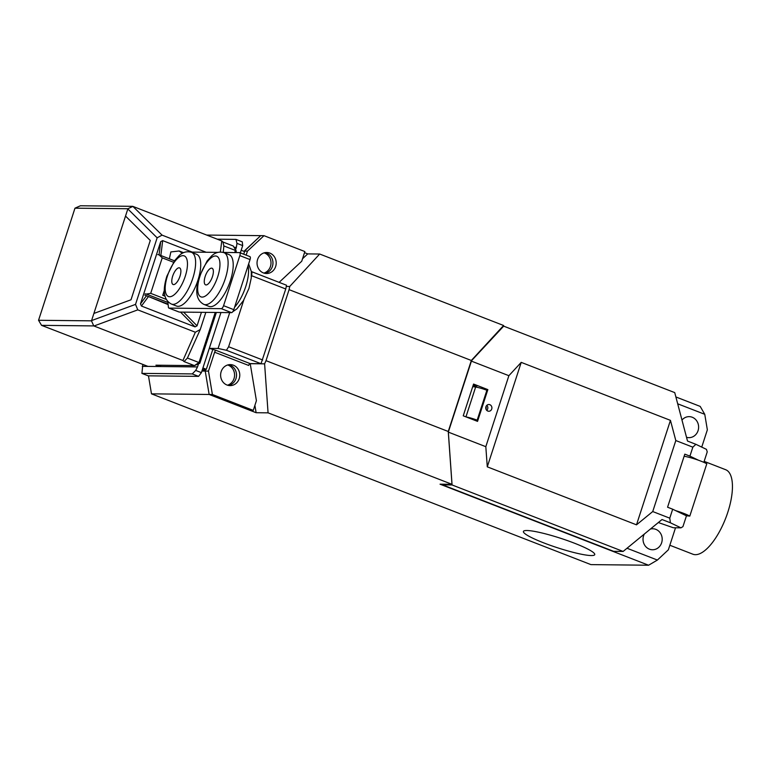 <?xml version="1.0" encoding="UTF-8"?>
<svg xmlns="http://www.w3.org/2000/svg" width="771" height="771" viewBox="0 0 771 771"><rect width="100%" height="100%" fill="white"/><g stroke="black" fill="none" stroke-linecap="round" stroke-linejoin="round"><path stroke-width="1.16" d="M201.935 371.034L205.231 371.073L205.597 369.935L202.301 369.897M246.151 255.153L247.462 251.124L244.214 251.086L260.743 235.637L244.108 251.404L243.27 251.076M205.597 369.935L203.891 369.27L206.329 369.299L202.927 367.979L218.887 318.837M286.282 286.446L289.742 286.475L319.676 254.025L307.735 253.9L304.516 252.647M307.735 253.9L302.531 258.757M254.893 405.363L256.126 412.716L209.143 394.463L205.231 371.073L208.478 371.102L214.617 352.222A1.985 0.771 -68.8 0 1 216.034 350.362L209.298 348.357L219.012 318.462M243.723 254.208L244.58 251.587L241.169 250.267L240.321 252.888L242.692 245.592L242.277 241.834L235.965 239.386L217.277 239.183M206.329 369.299L212.709 349.677M148.466 375.834L151.482 393.846L590.923 564.613L648.584 565.23L657.403 560.054L668.361 549.81L675.521 527.778M675.888 396.959L700.193 406.404L704.761 414.316L707.354 429.832L701.735 447.103M677.69 403.802L704.761 414.316M627.016 548.248L657.403 560.054M686.518 437.292A10.505 9.58 90.6 0 0 688.927 437.658A10.505 9.58 90.6 0 0 698.063 430.661A10.505 9.58 90.6 0 0 689.149 416.648A10.505 9.58 90.6 0 0 681.978 420.06M644.286 534.081A10.505 9.58 90.6 0 0 643.583 535.749A10.505 9.58 90.6 0 0 652.497 549.762A10.505 9.58 90.6 0 0 661.643 542.765A10.505 9.58 90.6 0 0 652.719 528.752A10.505 9.58 90.6 0 0 650.435 529.031M615.046 551.352L614.526 551.988L614.728 551.342M256.126 412.716L268.067 412.842L451.989 484.313L440.048 484.188L648.584 565.23M684.128 456.268A15.063 2.005 -162 0 1 706.805 463.776L689.804 516.088L686.46 515.818L672.678 509.207L669.768 518.17L670.404 522.786L680.957 527.836L682.942 526.622L686.469 515.789M675.753 510.672A15.063 2.005 18 0 1 689.804 516.088M205.809 369.299L205.231 371.073L209.143 394.463L151.482 393.846M574.443 543.198A37.5 4.992 -162 0 0 523.413 531.441A37.5 4.992 -162 0 0 543.719 542.871A37.5 4.992 -162 0 0 594.749 554.619A37.5 4.992 -162 0 0 574.443 543.198M268.067 412.842L264.607 363.835L250.218 363.681M451.989 484.313L448.259 431.481L266.014 360.664L264.607 363.835M289.742 286.475L289.077 289.655L471.332 360.481L448.259 431.481M266.014 360.664L289.077 289.655M319.676 254.025L503.598 325.497L471.332 360.481M206.676 235.068L263.99 235.675L247.462 251.124M466.291 417.005A9.907 1.32 18 0 1 477.162 420.176L486.877 390.28A9.907 1.32 -162 0 0 475.64 387.052L472.719 386.628M474.377 420.147L477.162 420.176M486.771 410.384A3.373 3.074 90.6 0 0 486.829 405.324M703.836 462.34L707.229 451.883L706.458 449.358L695.895 444.318L692.84 447.17L689.929 456.133L684.812 454.148L667.57 507.212L672.678 509.207M669.768 518.17L652.738 511.549L636.499 524.829L487.282 466.84L485.817 446.688L448.346 432.126L452.066 484.959L623.132 551.438L662.01 519.529L670.404 522.786M636.499 524.829L670.442 420.359L521.225 362.37L487.282 466.84M521.225 362.37L508.879 375.689L485.817 446.688M508.879 375.689L471.409 361.127L448.308 432.126M473.558 384.054L487.86 389.615L477.538 421.38L463.236 415.82L473.558 384.054M485.932 406.751A3.373 3.074 90.6 0 0 488.795 411.251A3.373 3.074 90.6 0 0 491.725 409.006A3.373 3.074 90.6 0 0 488.872 404.505A3.373 3.074 90.6 0 0 485.932 406.751M471.12 361.117L503.675 326.143L502.403 326.788M475.813 387.081L472.98 385.982L473.423 384.613M451.392 484.313L452.066 484.959M486 406.568A3.373 3.074 -89.4 0 1 485.981 409.131M472.98 385.982L477.037 386.02L473.375 384.594M484.988 389.586L487.86 389.615M451.498 484.959L442.564 484.863L613.629 551.332L623.132 551.438M680.957 527.836L673.324 527.75L658.338 522.545M442.776 484.217L442.564 484.863M695.895 444.318L687.51 441.051L674.741 392.612L503.675 326.143M692.84 447.17L675.81 440.549L670.442 420.359M689.929 456.133L698.516 460.239M675.81 440.549L652.738 511.549M265.108 252.628A10.505 9.58 -89.4 0 1 272.404 266.477A10.505 9.58 -89.4 0 1 264.887 273.339M279.121 282.359L301.731 261.234L304.873 251.558L263.99 235.675M257.591 259.499A10.505 9.58 90.6 0 0 266.515 273.512A10.505 9.58 90.6 0 0 275.652 266.515A10.505 9.58 90.6 0 0 266.737 252.493A10.505 9.58 90.6 0 0 257.591 259.499M214.617 352.222L248.676 365.454A1.985 0.771 111.2 0 1 250.103 363.594L216.034 350.362M285.752 288.98L286.533 285.241L251.944 271.797L251.683 275.739L285.752 288.98L261.032 363.71L250.103 363.594M250.209 363.604L256.415 400.698L253.264 410.384L250.016 410.345L209.143 394.463L212.391 394.492L253.264 410.384M212.391 394.492L208.478 371.102M221.171 371.603A10.505 9.58 90.6 0 0 230.086 385.616A10.505 9.58 90.6 0 0 239.222 378.619A10.505 9.58 90.6 0 0 230.307 364.606A10.505 9.58 90.6 0 0 221.171 371.603M261.032 363.71L226.443 350.275L218.077 348.453L209.298 348.357M218.077 348.453L229.662 312.785M228.679 364.741A10.505 9.58 -89.4 0 1 235.974 378.58A10.505 9.58 -89.4 0 1 228.467 385.442M251.944 271.797L251.346 271.671M226.443 350.275L228.621 346.748L243.819 299.967M251.365 276.722L251.683 275.739M262.68 359.98L228.621 346.748M141.903 373.386L148.215 375.834L198.571 376.364L192.258 373.916L141.903 373.386L142.818 364.702M235.55 249.852L236.369 247.346L234.056 247.318M144.447 365.078L147.753 366.36A3.961 1.532 -68.8 0 0 147.974 366.398L197.511 366.929L198.532 363.787M215.244 312.457L198.976 362.543L187.42 358.062L184.067 361.58L194.427 365.608L199.862 363.199L198.976 362.543L194.427 365.608L155.935 365.194L159.337 366.524A3.961 1.532 -68.8 0 0 160.985 365.252M142.288 366.341L147.974 366.398L41.557 325.352L93.754 325.911L91.489 320.842L127.909 208.739L74.98 208.18L38.55 320.283L91.489 320.842M198.571 376.364L201.404 372.644L220.94 312.515M192.258 373.916L195.699 370.427L201.404 372.644M236.369 247.346L236.976 243.376L235.965 239.386M242.692 245.592L236.976 243.376M195.699 370.427L197.511 366.929M38.55 320.283L41.557 325.352M184.067 361.58L182.929 360.52L93.754 325.911M94.033 325.979L137.778 309.865L135.523 304.391L91.778 320.505M182.929 360.52L195.342 332.234L137.778 309.865M206.136 252.252L162.064 235.126L157.149 237.815L135.523 304.391M195.342 332.234L200.248 329.545L205.828 312.361M201.443 312.313L197.048 325.825L195.053 326.875L141.43 306.039L140.486 303.841L160.686 241.66L162.691 240.619L192.249 252.107M125.663 216.217L150.278 240.456L131.003 299.784L94.091 313.373M127.976 209.086L157.149 237.815M162.064 235.126L132.891 206.397L127.909 208.739M132.612 206.329L80.406 205.77L74.98 208.18M187.42 358.062L200.248 329.545M223.262 252.416L223.85 245.949L235.396 250.44L234.712 252.551M233.285 246.026L236.292 251.095L233.285 246.026L222.925 241.998L223.85 245.949M132.891 206.397L221.788 240.938L222.925 241.998M236.292 251.095L235.81 252.57M216.343 312.467L199.862 363.199M168.126 304.603L147.444 296.131M182.322 253.302L179.151 250.989L183.546 252.695M179.151 250.989L170.863 251.934L169.35 258.796M221.788 240.938L220.342 252.03M164.801 295.312L162.729 295.293L164.339 290.339M190.842 252.088L217.904 252.377M223.33 252.435L239.511 252.609A3.171 1.234 111.2 0 1 239.685 252.637A3.171 1.234 111.2 0 1 239.839 255.606L223.571 305.682A3.171 1.234 111.2 0 1 221.296 308.66L169.051 308.111A3.171 1.234 111.2 0 1 168.868 308.072A3.171 1.234 111.2 0 1 168.415 307.224L167.799 301.567M171.384 304.053L176.501 306.039A27.756 10.755 -68.8 0 0 197.916 280.287A27.756 10.755 -68.8 0 0 196.605 254.305L191.487 252.319A27.756 10.755 111.2 0 1 192.808 278.302A27.756 10.755 111.2 0 1 171.384 304.053C161.727 298.869 163.703 286.716 166.854 276.249L174.603 260.665L178.997 255.721C182.708 252.136 186.871 251.009 191.487 252.319M223.976 252.657L229.083 254.642A27.756 10.755 111.2 0 1 230.404 280.634A27.756 10.755 111.2 0 1 208.98 306.376L203.872 304.391C194.215 299.215 196.191 287.063 199.332 276.596L207.091 261.012L211.485 256.059C215.186 252.483 219.359 251.346 223.976 252.657A27.756 10.755 111.2 0 1 225.296 278.649A27.756 10.755 111.2 0 1 203.872 304.391M162.729 295.293L165.013 296.18M160.686 241.66L159.067 254.825L174.506 260.8M157.804 254.642A3.961 0.53 -162 0 1 159.077 254.825L162.228 257.851L150.702 293.346L166.266 299.399M167.895 302.444L146.326 294.069A3.961 0.53 -162 0 0 145.064 293.876M146.326 294.069L150.702 293.346M144.803 295.11L168.078 304.15M165.794 303.263L163.182 302.685M168.097 304.362L167.48 304.352M169.051 308.111L179.267 312.082A3.171 1.234 111.2 0 1 179.094 312.043A3.171 1.234 111.2 0 1 178.939 311.947M179.267 312.082L231.522 312.631L221.296 308.66M223.571 305.682L233.786 309.653A3.171 1.234 111.2 0 1 231.522 312.631M233.786 309.653L250.055 259.576L239.839 255.606M249.727 256.579A3.171 1.234 111.2 0 1 249.91 256.608A3.171 1.234 111.2 0 1 250.055 259.576M172.675 276.163A8.924 3.46 -68.8 0 0 173.099 284.509A8.924 3.46 -68.8 0 0 179.98 276.24A8.924 3.46 -68.8 0 0 179.556 267.884A8.924 3.46 -68.8 0 0 172.675 276.163M205.163 276.5A8.924 3.46 -68.8 0 0 205.587 284.856A8.924 3.46 -68.8 0 0 212.468 276.577A8.924 3.46 -68.8 0 0 212.044 268.231A8.924 3.46 -68.8 0 0 205.163 276.5M704.154 461.357L725.694 469.722A45.316 17.56 111.2 0 1 726.793 515.25A45.316 17.56 111.2 0 1 695.403 554.677A45.316 17.56 111.2 0 1 692.869 554.204L669.845 545.251M465.954 416.87L475.64 387.052M264.135 252.859A10.505 9.58 -89.4 0 1 264.646 253.042A10.505 9.58 -89.4 0 1 270.997 263.345A10.505 9.58 -89.4 0 1 263.913 273.088M227.705 364.972A10.505 9.58 -89.4 0 1 228.216 365.155A10.505 9.58 -89.4 0 1 234.577 375.448A10.505 9.58 -89.4 0 1 227.493 385.192M180.52 312.091L195.053 326.875M197.048 325.825L183.575 312.12M141.43 306.039L148.225 296.864M146.471 295.756L140.486 303.841M160.85 255.49L162.691 240.619M173.514 262.236L162.228 257.851M159.626 255.037L174.487 260.82M192.654 312.216A27.756 10.755 -68.8 0 0 194.147 312.236M185.262 276.288A21.8 8.452 111.2 0 1 169.649 296.748A21.8 8.452 111.2 0 1 167.394 276.105A21.8 8.452 111.2 0 1 183.006 255.644A21.8 8.452 111.2 0 1 185.262 276.288M225.132 312.563A27.756 10.755 -68.8 0 0 226.626 312.583M234.557 307.272A27.756 10.755 -68.8 0 0 245.737 286.59A27.756 10.755 -68.8 0 0 248.031 265.812M217.75 276.635A21.8 8.452 111.2 0 1 202.137 297.095A21.8 8.452 111.2 0 1 199.882 276.442A21.8 8.452 111.2 0 1 215.494 255.991A21.8 8.452 111.2 0 1 217.75 276.635M179.094 312.043L168.868 308.072M249.91 256.608L239.685 252.637M197.896 312.274L192.48 312.216M248.657 263.884L251.336 271.546L251.23 278.167L248.956 288.402L243.424 300.623L236.89 308.863L232.746 311.735M230.384 312.621L224.959 312.563"/></g></svg>

